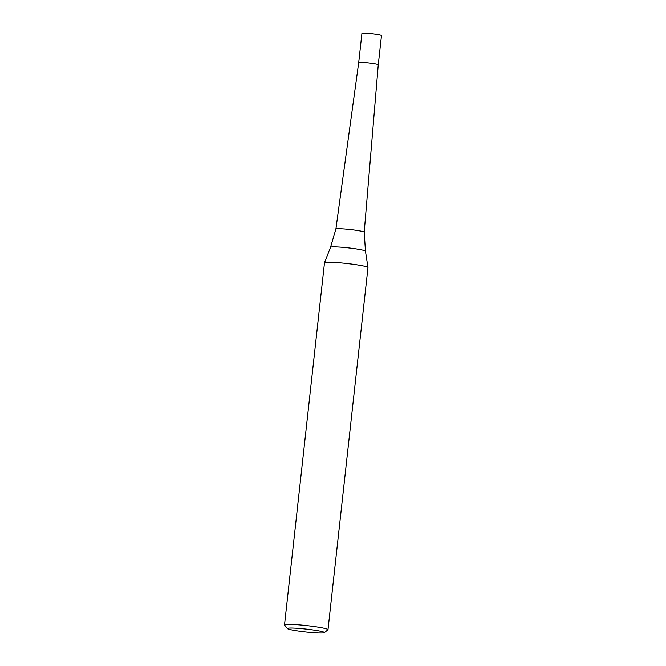 <?xml version="1.0" encoding="UTF-8"?>
<svg xmlns="http://www.w3.org/2000/svg" width="666" height="666" viewBox="0 0 666 666"><rect width="100%" height="100%" fill="white"/><g stroke="black" fill="none" stroke-linecap="round" stroke-linejoin="round"><path stroke-width="1" d="M364.21 232.193L378.255 64.818A9.84 0.774 6.3 0 1 378.255 64.827A9.84 0.774 6.3 0 0 374.209 63.736A9.84 0.774 6.3 0 0 364.061 62.562A9.84 0.774 6.3 0 0 358.691 62.654A9.84 0.774 6.3 0 1 364.069 62.562A9.84 0.774 6.3 0 1 374.209 63.736A9.84 0.774 6.3 0 1 378.255 64.818L381.485 35.556A9.84 0.774 6.3 0 0 377.439 34.474A9.84 0.774 6.3 0 0 367.291 33.3A9.84 0.774 6.3 0 0 361.921 33.4L358.691 62.654A9.84 0.774 6.3 0 1 358.691 62.654L335.88 229.062A14.252 1.116 6.3 0 1 343.698 228.929A14.252 1.116 6.3 0 1 358.35 230.627A14.252 1.116 6.3 0 1 364.21 232.184A14.252 1.116 6.3 0 1 364.21 232.193L365.451 251.132L367.973 267.524A21.87 1.715 6.3 0 0 358.982 265.168A21.87 1.715 6.3 0 1 367.973 267.574L327.997 629.67A21.87 1.715 6.3 0 1 327.913 629.795L324.309 632.667A18.59 1.457 6.3 0 1 313.578 632.7A18.59 1.457 6.3 0 1 295.063 630.519A18.59 1.457 6.3 0 1 287.462 628.604A18.59 1.457 6.3 0 1 296.919 628.254A18.59 1.457 6.3 0 1 316.733 630.519A18.59 1.457 6.3 0 1 324.309 632.667M335.88 229.062L330.544 247.277L324.509 262.72A21.87 1.715 6.3 0 1 336.63 262.57A21.87 1.715 6.3 0 1 358.982 265.168A21.87 1.715 6.3 0 0 336.43 262.554A21.87 1.715 6.3 0 0 324.492 262.77L284.515 624.875A21.87 1.715 6.3 0 1 296.453 624.658A21.87 1.715 6.3 0 1 319.006 627.272A21.87 1.715 6.3 0 1 327.997 629.67M287.462 628.604L284.565 625.016A21.87 1.715 6.3 0 1 284.515 624.875M330.544 247.277A17.566 1.382 6.3 0 1 340.284 247.144A17.566 1.382 6.3 0 1 358.225 249.234A17.566 1.382 6.3 0 1 365.451 251.132"/></g></svg>
